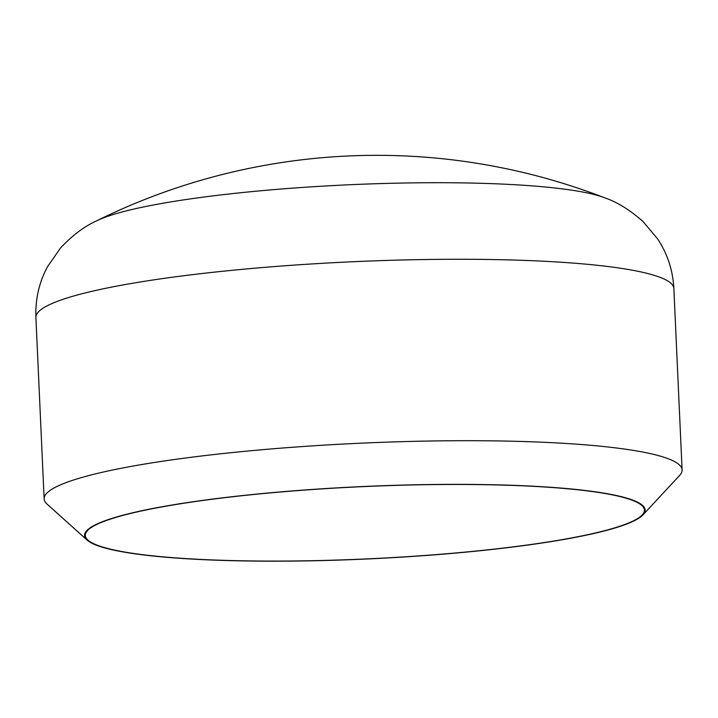 <?xml version="1.0" encoding="UTF-8"?>
<svg xmlns="http://www.w3.org/2000/svg" width="718" height="718" viewBox="0 0 718 718"><rect width="100%" height="100%" fill="white"/><g stroke="black" fill="none" stroke-linecap="round" stroke-linejoin="round"><path stroke-width="1.08" d="M623.664 497.26A280.585 36.277 177.4 0 0 291.329 491.004A280.585 36.277 177.4 0 0 87.165 540.115A280.585 36.277 177.4 0 0 106.058 548.274A280.585 36.277 177.4 0 0 402.502 557.078A280.585 36.277 177.4 0 0 642.987 514.878A280.585 36.277 177.4 0 0 623.664 497.26M87.165 540.115L47.11 504.153A319.313 41.285 -2.6 0 1 44.139 498.902A319.313 41.285 -2.6 0 1 299.729 446.74A319.313 41.285 -2.6 0 1 657.634 455.391A319.313 41.285 -2.6 0 1 682.1 469.931A319.313 41.285 -2.6 0 1 679.623 475.433L642.987 514.878M623 497.332A279.867 36.187 -2.6 0 1 644.441 510.076A279.867 36.187 -2.6 0 1 420.425 555.786A279.867 36.187 -2.6 0 1 106.722 548.211A279.867 36.187 -2.6 0 1 85.28 535.466A279.867 36.187 -2.6 0 1 309.296 489.748A279.867 36.187 -2.6 0 1 623 497.332M96.589 220.866L96.589 220.866A265.086 34.276 -2.6 0 1 335.988 185.415A265.086 34.276 -2.6 0 1 595.563 194.901A265.086 34.276 -2.6 0 1 604.664 197.791L604.664 197.791A632.154 632.154 0 0 0 96.589 220.866C84.464 226.278 72.437 235.324 60.5 248.015L47.567 266.62C39.131 282.282 35.245 299.226 35.9 317.464A319.313 41.285 -2.6 0 1 291.49 265.301A319.313 41.285 -2.6 0 1 649.395 273.953A319.313 41.285 -2.6 0 1 673.861 288.492C672.865 270.273 667.453 253.75 657.634 238.914L643.068 221.566C630.027 210.006 617.229 202.081 604.664 197.791M44.139 498.902L35.9 317.464M682.1 469.931L673.861 288.492"/></g></svg>
